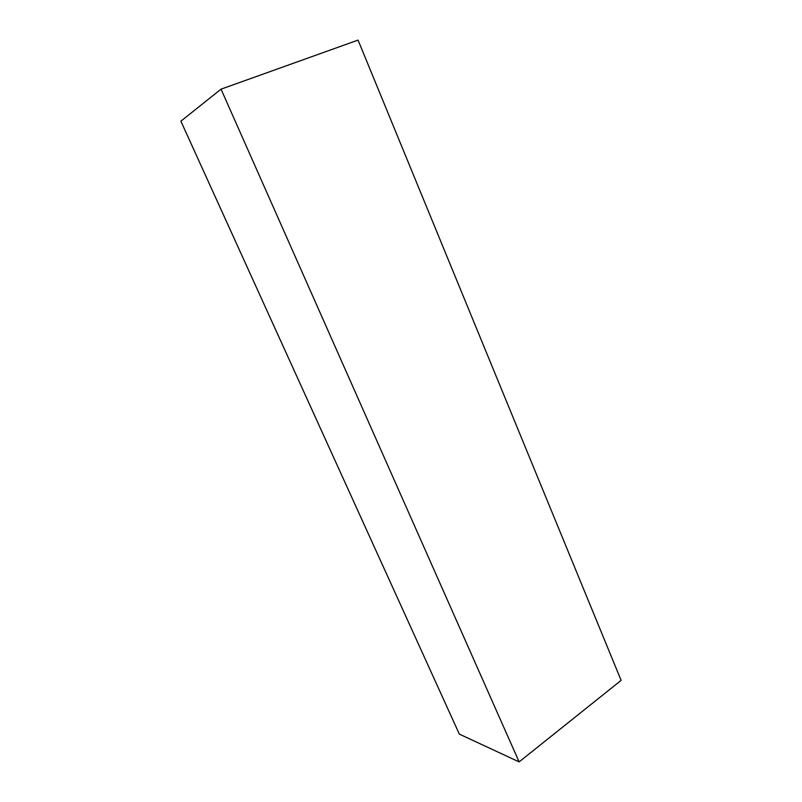 <?xml version="1.0" encoding="UTF-8"?>
<svg xmlns="http://www.w3.org/2000/svg" width="802" height="802" viewBox="0 0 802 802"><rect width="100%" height="100%" fill="white"/><g stroke="black" fill="none" stroke-linecap="round" stroke-linejoin="round"><path stroke-width="1.2" d="M221.041 89.162L180.881 121.172L459.325 734.101L519.125 761.9L221.041 89.162L358.053 40.1L621.119 680.377L519.125 761.9"/></g></svg>

